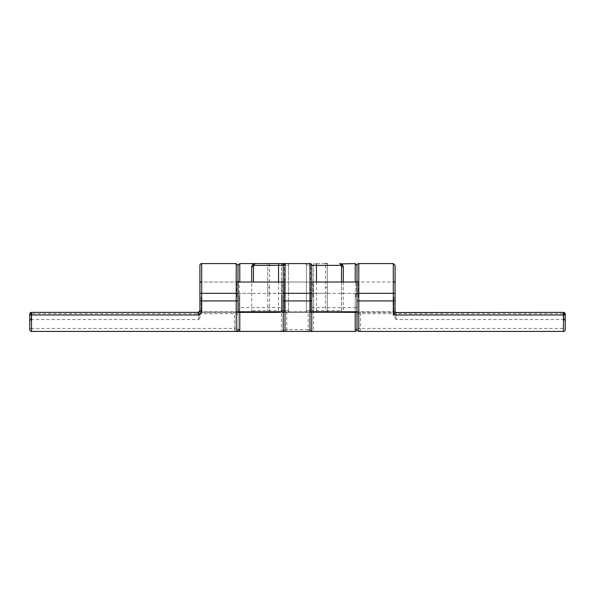 <?xml version="1.0" encoding="UTF-8"?>
<svg xmlns="http://www.w3.org/2000/svg" width="595" height="595" viewBox="0 0 595 595"><rect width="100%" height="100%" fill="white"/><g stroke="black" fill="none" stroke-linecap="round" stroke-linejoin="round"><path stroke-width="0.45" stroke-dasharray="2.98 2.23" d="M357 300.936L357 280.84L357 312.375L395.08 312.375L395.08 280.84L395.08 312.97L395.08 312.375L563.465 312.375L316.443 312.375M393.89 296.905L393.89 311.78L393.89 296.905M198.73 312.271L198.73 319.515L198.73 312.375L199.92 312.375L199.92 318.325L199.92 280.84L199.92 312.375L238 312.375L238 280.84L238 296.905L238 280.84L238 296.905L238 280.84L239.19 282.03L239.19 296.905L239.19 282.03L282.03 282.03L282.03 296.905L282.03 282.03L283.22 280.84L283.22 296.905L283.22 280.84L283.22 296.905L283.22 280.84L284.41 282.03L284.41 296.905L284.41 282.03L310.59 282.03L310.59 296.905L310.59 282.03L311.78 280.84L311.78 312.97L311.78 296.905L311.78 312.97L311.78 296.905L311.78 312.97L310.59 311.78L310.59 296.905L310.59 311.78L284.41 311.78L284.41 296.905L284.41 311.78L283.22 312.97L283.22 296.905L283.22 312.97L283.22 296.905L283.22 312.97L282.03 311.78L282.03 296.905L282.03 311.78L239.19 311.78L239.19 296.905L239.19 311.78L238 312.97L238 296.905L238 312.375M201.11 296.905L201.11 311.78L201.11 296.905M355.81 296.905L355.81 282.03L355.81 296.905M312.97 296.905L312.97 282.03L312.97 296.905M358.19 296.905L358.19 282.03L358.19 296.905M236.81 296.905L236.81 282.03L236.81 296.905M304.64 263.585A1.785 1.785 0 0 1 306.425 265.37A1.785 1.785 0 0 0 304.64 263.585L311.125 263.987C308.612 264.336 307.05 264.797 306.425 265.37L306.425 310.59L306.425 265.37L311.78 265.37L311.78 293.335L311.78 265.37A1.785 1.785 0 0 1 313.565 263.585L313.565 293.335L313.565 263.585L327.25 263.585L327.25 287.236L327.25 263.585M199.92 265.37L199.92 293.335L201.705 293.335L201.705 263.585M358.785 312.375L358.785 293.335L357 293.335L357 329.63L357 265.37L357 293.335L357 280.84L355.81 282.03L312.97 282.03L311.78 280.84M284.41 312.375L284.41 263.585L310.59 263.585L310.59 312.375L267.765 312.375L267.765 293.335L269.55 293.335L269.55 312.375L267.765 312.375L267.75 263.585L267.75 287.236L269.535 287.586L269.55 293.335L281.435 293.335L281.435 263.585L281.435 307.615L239.785 307.615L239.785 293.335L281.435 293.335L281.435 312.375L283.22 312.375L283.22 329.63L283.22 265.37L283.22 312.375L286.79 312.375L251.685 312.375L253.47 310.59L278.542 310.59L278.542 282.03M343.315 282.03L343.315 293.335L355.215 293.335L355.215 307.615L313.565 307.615L313.565 293.335L313.565 312.375L311.78 312.375L311.78 293.335L325.45 293.335L325.465 263.585M313.565 312.375L325.45 312.375L325.45 293.335L327.235 293.335L327.235 312.375L325.45 312.375M251.685 312.375L31.535 312.375A1.785 1.785 0 0 0 29.75 314.16L29.75 329.63A1.785 1.227 180 0 1 31.535 328.403L31.535 331.415L236.215 331.415A1.785 1.785 0 0 0 238 329.63L238 265.37L238 329.63C238.335 329.035 237.145 328.626 234.43 328.403L234.43 331.415M198.73 312.375L31.535 312.375A1.785 1.785 0 0 0 29.75 314.16L30.94 312.479L29.75 314.16A1.785 0.483 180 0 1 31.535 313.677L234.43 313.677L238 314.16M278.557 312.375L308.21 312.375L308.21 329.63L286.79 329.63L286.79 312.375A1.785 1.785 0 0 0 288.575 310.59L288.575 265.37L288.575 310.59L283.22 310.59M310.59 312.375L327.235 312.375L327.25 287.236L325.465 287.586M309.995 331.415A1.785 1.785 0 0 0 311.78 329.63L311.78 312.375L308.21 312.375A1.785 1.785 0 0 1 306.425 310.59A1.785 1.785 0 0 0 308.21 312.375A1.785 1.785 0 0 1 306.425 310.59L341.53 310.59L341.53 265.37M269.55 312.375L281.435 312.375M269.535 287.586L269.535 263.585L267.75 263.585M357 314.16L360.57 313.677L563.465 313.677L563.465 328.403A1.785 1.227 0 0 1 565.25 329.63L565.25 320.705M396.27 312.375L396.27 319.515L396.27 312.375L563.465 312.375L564.06 312.479L563.465 312.375L563.465 313.677A1.785 0.483 0 0 1 565.25 314.16L564.06 312.479L565.25 314.16A1.785 1.785 0 0 0 563.465 312.375A1.785 1.785 0 0 1 565.25 314.16M239.309 331.415L355.691 331.415M358.785 331.415L563.465 331.415L563.465 328.403L360.57 328.403C357.855 328.626 356.665 329.035 357 329.63A1.785 1.785 0 0 1 355.215 331.415A1.785 1.785 0 0 0 357 329.63M198.135 312.375L31.535 312.375L31.535 328.403L234.43 328.403L234.43 312.375M395.08 312.375L395.08 318.325L395.08 312.375M357 312.375L357 296.905L357 312.97L358.19 311.78L393.89 311.78L357 311.78M285.005 331.415A1.785 1.785 0 0 1 283.22 329.63A1.785 1.785 0 0 1 281.435 331.415A1.785 1.785 0 0 0 283.22 329.63A1.785 1.785 0 0 1 281.435 331.415L281.435 307.615L283.22 307.615L283.22 293.335L281.435 293.335L283.22 293.335L283.22 265.37L288.575 265.37A1.785 1.785 151.9 0 1 290.36 263.585L278.824 263.585M238 296.905L238 312.97L238 296.905M306.425 293.335L311.78 293.335L311.78 329.362M283.22 329.362L283.22 307.615M253.47 282.03L253.47 265.37M341.53 282.03L341.53 310.59A1.785 1.785 0 0 0 341.984 311.78L341.53 310.59M285.005 263.585L283.875 263.987L288.575 265.37A1.785 1.785 0 0 1 290.36 263.585A1.785 1.785 0 0 0 288.575 265.37M288.575 310.59A1.785 1.785 0 0 1 286.79 312.375A1.785 1.785 0 0 0 288.575 310.59L278.542 310.59L278.475 311.78M253.016 311.78A1.785 1.785 0 0 0 253.47 310.59M238 312.762L238.483 312.375M236.215 331.415A1.785 1.785 0 0 0 238 329.63A1.785 1.785 0 0 0 239.785 331.415L239.785 307.615L238 307.615M238 329.63A1.785 1.785 0 0 0 239.785 331.415M29.75 329.63A1.785 1.785 0 0 0 31.535 331.415M356.517 312.375L357 312.762M308.21 331.415L308.21 329.63L311.78 329.63A1.785 1.785 0 0 0 313.565 331.415A1.785 1.785 0 0 1 311.78 329.63A1.785 1.785 0 0 0 313.565 331.415L313.565 307.615L311.78 307.615M393.295 263.585L393.295 293.335L358.785 293.335L358.785 263.585M267.765 293.335L267.75 287.236M355.215 263.585L355.215 282.03M311.78 293.335L357 293.335L355.215 293.335L355.215 311.78M341.53 293.335L343.315 293.335L343.315 311.78M239.785 282.03L239.785 263.585M236.215 263.585L236.215 293.335L251.685 293.335L251.685 282.03M238 293.335L239.785 293.335L239.785 311.78M251.685 311.78L251.685 293.335L253.47 293.335M201.705 312.375L201.705 293.335L236.215 293.335L236.215 312.375M395.08 293.335L393.295 293.335L393.295 312.375M564.06 312.479L564.06 319.515L564.06 312.479M30.94 312.479L30.94 319.515L30.94 312.479M360.57 331.415L360.57 312.375M316.458 282.03L316.525 311.78M357 307.615L355.215 307.615L355.215 331.415M311.78 310.59L306.425 310.59M288.575 293.335L283.22 293.335M286.79 331.415L286.79 329.63L283.22 329.63M395.08 310.59L393.89 311.78L395.08 312.97M199.92 310.59L201.11 311.78L236.81 311.78L238 312.97M311.78 311.78L283.22 311.78M238 311.78L201.11 311.78L199.92 312.97M395.08 283.22L393.89 282.03L357 282.03M311.78 282.03L283.22 282.03M238 282.03L201.11 282.03L199.92 280.84M199.92 283.22L201.11 282.03L236.81 282.03L238 280.84M395.08 280.84L393.89 282.03L358.19 282.03L357 280.84M395.08 318.325L396.27 319.515L564.06 319.515M199.92 318.325L198.73 319.515L30.94 319.515M311.78 312.97L312.97 311.78L355.81 311.78L357 312.97M327.25 287.236L327.235 293.335M281.435 263.585L283.22 265.37"/><path stroke-width="0.89" d="M29.75 314.16A1.785 1.785 0 0 1 31.535 312.375L198.135 312.375L199.92 310.59A1.785 0.602 -0 0 0 201.705 311.192C201.593 313.394 200.403 314.658 198.135 314.986L31.535 314.986A1.785 0.826 180 0 1 29.75 314.16L29.75 329.63A1.785 1.785 0 0 0 31.535 331.415L239.309 331.415L236.215 331.415L236.215 300.936L201.705 300.936L201.705 293.335L199.92 293.335L199.92 310.59L199.92 265.37A1.785 1.785 0 0 1 201.705 263.585L201.705 293.335L236.215 293.335L236.215 263.585L238 265.37L238 312.97M357 312.97L357 329.63A1.785 1.785 0 0 0 358.785 331.415L358.785 293.335L357 293.335L357 300.936L357 265.37A1.785 1.785 0 0 1 358.785 263.585L358.785 293.335L393.295 293.335L393.295 263.585L395.08 265.37L395.08 312.554L563.465 312.375A1.785 1.785 0 0 1 565.25 314.16L565.25 329.63A1.785 1.785 0 0 1 563.465 331.415L358.785 331.415A1.785 1.785 0 0 1 357 329.63L357 300.936L393.295 300.936L393.295 293.335L395.08 293.335M396.27 312.375L395.08 312.375L395.08 265.37M283.22 329.362L283.22 265.37A1.785 1.785 0 0 1 285.005 263.585L310.59 263.585M341.53 282.03L341.53 265.37L339.745 263.585C341.686 263.563 342.876 264.686 343.315 266.954L343.315 282.03M238 312.375L278.557 312.375L282.35 311.78M313.446 312.1L357 312.375M251.685 282.03L251.685 266.954C252.124 264.686 253.314 263.563 255.255 263.585L278.824 263.585L278.542 265.37L253.47 265.37L253.47 282.03M284.41 263.585L255.255 263.585L253.47 265.37A1.785 1.785 0 0 1 255.255 263.585L239.785 263.585L239.785 282.03M564.06 319.515L565.25 320.705L565.25 314.16A1.785 0.826 180 0 1 563.465 314.986L393.295 314.986L395.08 312.554M239.785 311.78L239.785 329.63A3.57 3.57 0 0 1 239.309 331.415L355.691 331.415A3.57 3.57 0 0 1 355.215 329.63L355.215 311.78M311.78 300.936L311.78 329.63A1.785 1.785 0 0 1 309.995 331.415L309.995 263.585L304.64 263.585L309.995 263.585A1.785 1.785 0 0 1 311.78 265.37L311.78 300.936L285.005 300.936L285.005 331.415A1.785 1.785 0 0 1 283.22 329.63A1.785 1.785 0 0 0 285.005 331.415M311.78 312.97L311.78 329.362M311.78 280.84L311.78 265.37A1.785 1.785 0 0 0 309.995 263.585M238 280.84L238 265.37L239.785 263.585M357 280.84L357 265.37L355.215 263.585L355.215 282.03M325.465 263.585L327.25 263.585M267.75 263.585L281.435 263.585M311.125 263.987L311.78 265.37L316.458 265.37L316.458 282.03M278.542 282.03L278.542 265.37L283.22 265.37L283.875 263.987M341.984 311.78A1.785 1.785 0 0 0 343.315 312.375L341.984 311.78M316.176 263.585L316.458 265.37L341.53 265.37A1.785 1.785 0 0 0 339.745 263.585A1.785 1.785 0 0 1 341.53 265.37A1.785 1.584 180 0 0 343.315 266.954M251.685 311.78L251.685 312.375A1.785 1.785 0 0 0 253.016 311.78M251.685 266.954A1.785 1.584 180 0 0 253.47 265.37M236.215 331.415A1.785 1.785 0 0 0 238 329.63A1.785 1.785 0 0 1 236.215 331.415M199.92 310.59L198.135 312.375L198.135 314.986M565.25 329.63A1.785 1.785 0 0 1 563.465 331.415A1.785 1.785 0 0 0 565.25 329.63A1.785 1.785 0 0 1 563.465 331.415L563.465 312.375M31.535 312.375L31.535 331.415A1.785 1.785 0 0 1 29.75 329.63M343.315 311.78L343.315 312.375M285.005 263.585L285.005 293.335L311.78 293.335M238 300.936L236.215 300.936L236.215 293.335L238 293.335M283.22 293.335L285.005 293.335L285.005 300.936L283.22 300.936M199.92 300.936L201.705 300.936L201.705 311.192M393.295 314.986L393.295 300.936L395.08 300.936M316.525 311.78L316.733 312.375M278.267 312.375L278.475 311.78M355.215 329.63L357 329.63A1.785 1.785 0 0 0 358.785 331.415M239.785 329.63L238 329.63M357 311.78L311.78 311.78M283.22 311.78L238 311.78M357 282.03L311.78 282.03M283.22 282.03L238 282.03M340.786 263.92L355.215 263.585M201.705 263.585L236.215 263.585M358.785 263.585L393.295 263.585M254.214 263.92L255.255 263.585M30.94 319.515L29.75 320.705"/></g></svg>
